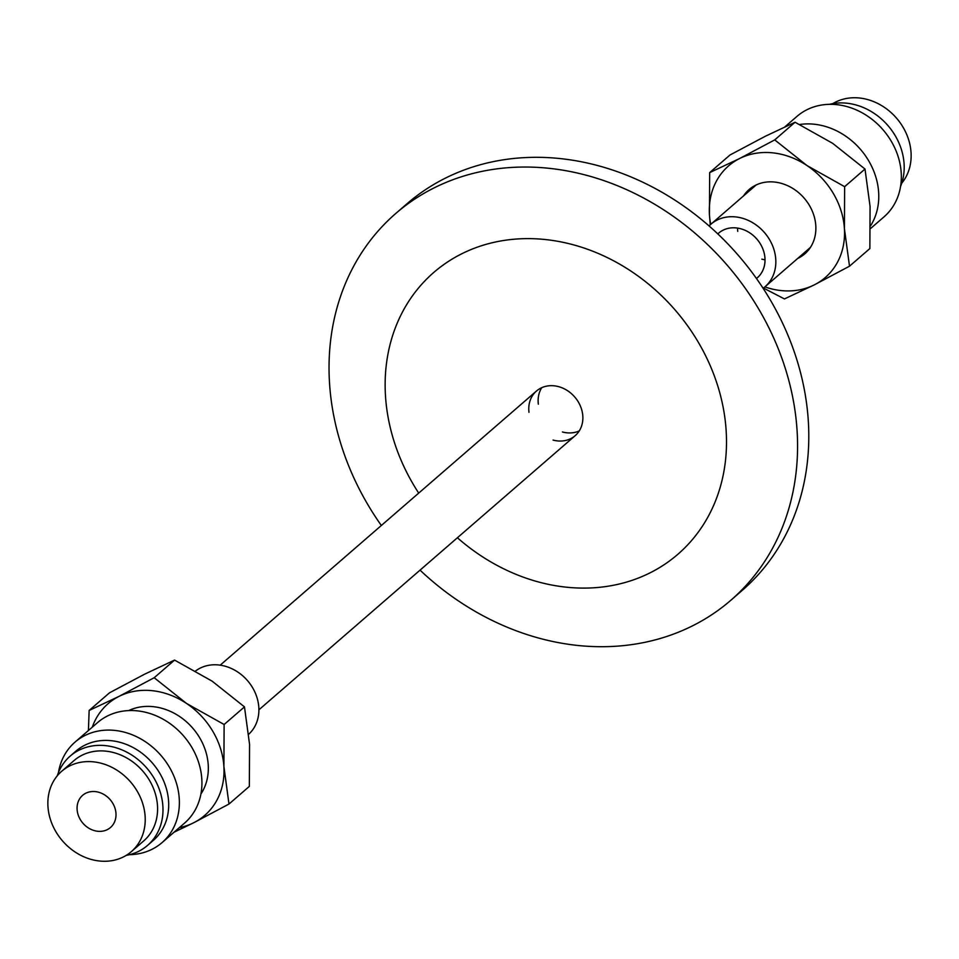 <?xml version="1.0" encoding="UTF-8"?>
<svg xmlns="http://www.w3.org/2000/svg" width="959" height="959" viewBox="0 0 959 959"><rect width="100%" height="100%" fill="white"/><g stroke="black" fill="none" stroke-linecap="round" stroke-linejoin="round"><path stroke-width="1.44" d="M541.751 387.676A29.537 25.018 -130.9 0 0 538.335 404.195M562.406 431.97A29.537 25.018 -130.9 0 0 579.248 430.939M528.984 412.298A29.537 25.018 49.1 0 1 536.477 391.032A29.537 25.018 49.1 0 1 565.235 389.33A29.537 25.018 49.1 0 1 582.82 416.17A29.537 25.018 49.1 0 1 575.172 435.686A29.537 25.018 49.1 0 1 553.055 440.073M420.042 570.137A255.873 216.638 -130.9 0 0 730.89 600.226A255.873 216.638 -130.9 0 0 797.121 431.214A255.873 216.638 -130.9 0 0 644.88 198.705A255.873 216.638 -130.9 0 0 395.719 213.521A255.873 216.638 -130.9 0 0 329.488 382.521A255.873 216.638 -130.9 0 0 381.346 525.496M730.89 600.226L742.11 590.492A255.873 216.638 -130.9 0 0 808.341 421.492A255.873 216.638 -130.9 0 0 656.112 188.983A255.873 216.638 -130.9 0 0 406.94 203.799L395.719 213.521M457.407 537.759A186.418 157.839 -130.9 0 0 639.042 577.786A186.418 157.839 -130.9 0 0 726.179 431.094A186.418 157.839 -130.9 0 0 545.192 239.522A186.418 157.839 -130.9 0 0 385.47 395.623A186.418 157.839 -130.9 0 0 418.711 493.106M737.747 231.359A29.537 25.018 49.1 0 1 737.591 229.609A29.537 25.018 49.1 0 1 737.531 228.086M765.018 259.805A29.537 25.018 49.1 0 1 761.818 259.134M718.627 233.157L717.788 233.876A29.537 25.018 49.1 0 1 718.627 233.157A29.537 25.018 49.1 0 1 747.397 231.443A29.537 25.018 49.1 0 1 764.97 258.295A29.537 25.018 49.1 0 1 757.322 277.798A29.537 25.018 49.1 0 1 756.471 278.506L757.322 277.798M901.748 183.193A53.177 45.025 -130.9 0 0 911.05 152.637A53.177 45.025 -130.9 0 0 882.604 106.185A53.177 45.025 -130.9 0 0 832.796 103.632M900.573 186.382A59.086 50.024 -130.9 0 0 904.097 163.917A59.086 50.024 -130.9 0 0 829.463 104.339M763.112 288.287A41.357 35.015 -130.9 0 0 765.066 286.729A41.357 35.015 -130.9 0 0 775.771 259.409A41.357 35.015 -130.9 0 0 751.161 221.829A41.357 35.015 -130.9 0 0 710.883 224.226A41.357 35.015 -130.9 0 0 709.073 225.94M115.979 813.46A21.266 18.005 49.1 0 1 110.477 827.509A21.266 18.005 49.1 0 1 89.762 828.744A21.266 18.005 49.1 0 1 77.104 809.408A21.266 18.005 49.1 0 1 82.606 795.359A21.266 18.005 49.1 0 1 103.32 794.136A21.266 18.005 49.1 0 1 115.979 813.46M47.95 806.375A53.177 45.025 49.1 0 1 61.712 771.252A53.177 45.025 49.1 0 1 113.498 768.171A53.177 45.025 49.1 0 1 145.133 816.493A53.177 45.025 49.1 0 1 131.371 851.616A53.177 45.025 49.1 0 1 79.585 854.697A53.177 45.025 49.1 0 1 47.95 806.375M61.712 771.252L74.071 760.547A53.177 45.025 49.1 0 1 125.845 757.466A53.177 45.025 49.1 0 1 157.492 805.788A53.177 45.025 49.1 0 1 143.718 840.911L131.371 851.616M57.252 775.831A59.086 50.024 49.1 0 1 70.199 756.088A59.086 50.024 49.1 0 1 127.739 752.659A59.086 50.024 49.1 0 1 162.886 806.351A59.086 50.024 49.1 0 1 147.59 845.37A59.086 50.024 49.1 0 1 126.204 855.38M70.199 756.088L75.905 751.137A59.086 50.024 49.1 0 1 133.433 747.72A59.086 50.024 49.1 0 1 168.592 801.412A59.086 50.024 49.1 0 1 153.296 840.432L147.59 845.37M195.564 670.976A41.357 35.015 49.1 0 1 235.267 670.485A41.357 35.015 49.1 0 1 258.822 707.478A41.357 35.015 49.1 0 1 248.741 734.234M58.427 772.63A66.471 56.281 49.1 0 1 74.982 742.158A66.471 56.281 49.1 0 1 169.228 766.876A66.471 56.281 49.1 0 1 162.047 842.613A66.471 56.281 49.1 0 1 129.537 854.685M74.982 742.158L97.554 722.606A66.471 56.281 49.1 0 1 191.788 747.313A66.471 56.281 49.1 0 1 184.619 823.05L162.047 842.613M128.638 710.583A56.725 48.022 49.1 0 1 199.676 737.783A56.725 48.022 49.1 0 1 200.934 793.992M228.985 804.038L193.802 822.702A73.855 62.527 -130.9 0 0 223.903 766.577A73.855 62.527 -130.9 0 0 186.502 703.426A73.855 62.527 -130.9 0 0 119.012 696.39L154.195 677.725L186.502 703.426L224.118 724.513L223.903 766.577L228.985 804.038L249.34 786.392L249.556 744.34L244.473 706.879L212.167 681.178L174.55 660.092L144.677 674.153L109.494 692.818L89.139 710.463L119.012 696.39A73.855 62.527 -130.9 0 0 92.28 727.174M179.345 827.629A73.855 62.527 -130.9 0 0 193.802 822.702L174.035 832.232M224.118 724.513L244.473 706.879M88.42 730.518L89.139 710.463M154.195 677.725L174.55 660.092M743.477 195.984A42.544 36.022 49.1 0 1 749.075 189.558A42.544 36.022 49.1 0 1 799.482 193.406A42.544 36.022 49.1 0 1 811.817 245.048A42.544 36.022 49.1 0 1 804.793 253.859A42.544 36.022 49.1 0 1 797.648 258.486M870.58 228.506L884.018 216.854A66.471 56.281 -130.9 0 0 894.987 203.092A66.471 56.281 -130.9 0 0 875.723 122.404A66.471 56.281 -130.9 0 0 796.953 116.399L784.965 126.792M870.604 225.761A66.471 56.281 -130.9 0 0 872.414 222.656A66.471 56.281 -130.9 0 0 864.191 154.015A66.471 56.281 -130.9 0 0 799.698 124.502M764.874 286.897A73.855 62.527 -130.9 0 0 814.323 284.859L784.45 298.932L763.436 288.036M710.259 224.778L709.444 214.684A73.855 62.527 -130.9 0 0 710.703 224.394M709.66 172.62L739.545 158.559A73.855 62.527 -130.9 0 0 709.444 214.684L709.66 172.62L730.015 154.986L765.198 136.322L795.071 122.249L774.728 139.894L807.034 165.583A73.855 62.527 -130.9 0 0 739.545 158.559L774.728 139.894M807.034 165.583L844.639 186.681L844.423 228.733A73.855 62.527 -130.9 0 0 807.034 165.583M844.423 228.733L849.506 266.194L814.323 284.859A73.855 62.527 -130.9 0 0 844.423 228.733M849.506 266.194L869.861 248.561L870.077 206.497L864.994 169.036L844.639 186.681M864.994 169.036L832.688 143.347L795.071 122.249M536.477 391.032L220.198 665.162M575.172 435.686L258.894 709.816M756.219 184.931L710.883 224.226M810.391 247.446L765.066 286.729"/></g></svg>
